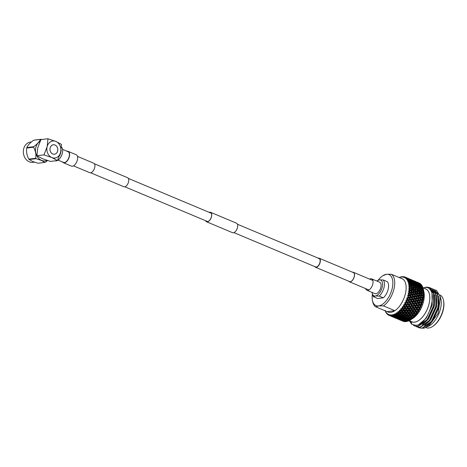 <?xml version="1.0" encoding="UTF-8"?>
<svg xmlns="http://www.w3.org/2000/svg" width="467" height="467" viewBox="0 0 467 467"><rect width="100%" height="100%" fill="white"/><g stroke="black" fill="none" stroke-linecap="round" stroke-linejoin="round"><path stroke-width="0.7" d="M318.266 258.187A4.88 2.533 112.8 0 1 318.494 258.146A4.88 2.533 112.8 0 1 319.241 258.239A4.88 2.533 112.8 0 1 319.936 263.061A4.88 2.533 112.8 0 1 316.206 267.328A4.88 2.533 112.8 0 1 315.458 267.235A4.88 2.533 112.8 0 1 314.746 266.575M318.418 258.455A4.547 2.364 112.8 0 1 319.113 258.543A4.547 2.364 112.8 0 1 319.761 263.038A4.547 2.364 112.8 0 1 316.282 267.019A4.547 2.364 112.8 0 1 315.587 266.931L233.926 232.624M369.631 279.126A6.164 3.205 112.8 0 1 370.716 278.746A6.164 3.205 112.8 0 1 371.656 278.869A6.164 3.205 112.8 0 1 372.532 284.958A6.164 3.205 112.8 0 1 367.821 290.351A6.164 3.205 112.8 0 1 366.881 290.229A6.164 3.205 112.8 0 1 365.649 288.606M371.656 278.869L379.7 282.249A6.164 3.205 112.8 0 1 380.582 288.337A6.164 3.205 112.8 0 1 375.871 293.731A6.164 3.205 112.8 0 1 374.931 293.615L366.881 290.229M94.433 163.794L127.66 177.752A4.88 2.533 112.8 0 1 128.355 182.574A4.88 2.533 112.8 0 1 124.631 186.841A4.88 2.533 112.8 0 1 123.883 186.747L90.656 172.79M64.44 162.545A5.832 3.03 112.8 0 1 63.547 162.434A5.832 3.03 -67.2 0 0 64.44 162.545A5.832 3.03 -67.2 0 0 68.9 157.443A5.832 3.03 -67.2 0 0 68.065 151.682A5.832 3.03 112.8 0 1 68.9 157.443A5.832 3.03 112.8 0 1 64.44 162.545M67.114 151.279A6.164 3.205 112.8 0 1 67.254 151.255A6.164 3.205 112.8 0 1 68.194 151.378A6.164 3.205 112.8 0 1 69.075 157.467A6.164 3.205 112.8 0 1 64.358 162.855A6.164 3.205 112.8 0 1 63.419 162.738A6.164 3.205 112.8 0 1 62.596 162.037M68.194 151.378L76.244 154.758A6.164 3.205 112.8 0 1 77.119 160.846A6.164 3.205 112.8 0 1 72.408 166.24A6.164 3.205 112.8 0 1 71.469 166.118L63.419 162.738M67.178 151.571A5.832 3.03 112.8 0 1 68.065 151.682L62.584 149.376M205.813 220.809A5.009 2.604 -67.2 0 0 206.642 221.662A5.009 2.604 -67.2 0 0 211.434 216.688A5.009 2.604 -67.2 0 0 210.524 212.421A5.009 2.604 -67.2 0 0 209.339 212.427M205.673 220.751A5.143 2.674 -67.2 0 0 206.589 221.778A5.143 2.674 -67.2 0 0 211.51 216.682A5.143 2.674 -67.2 0 0 210.57 212.298A5.143 2.674 -67.2 0 0 209.193 212.362M206.589 221.778L232.548 232.689A5.143 2.674 -67.2 0 0 237.47 227.587A5.143 2.674 -67.2 0 0 236.53 223.208L210.57 212.298M73.488 165.861L89.775 172.702A5.143 2.674 -67.2 0 0 94.696 167.606A5.143 2.674 -67.2 0 0 93.756 163.222L77.475 156.381M348.919 281.292A5.009 2.604 -67.2 0 0 349.415 281.642A5.009 2.604 -67.2 0 0 354.208 276.674A5.009 2.604 -67.2 0 0 353.297 272.407A5.009 2.604 -67.2 0 0 352.696 272.296M348.686 281.192A5.143 2.674 -67.2 0 0 349.363 281.764A5.143 2.674 -67.2 0 0 354.284 276.662A5.143 2.674 -67.2 0 0 353.35 272.284A5.143 2.674 -67.2 0 0 352.468 272.203M52.771 153.97A4.746 3.888 -97 0 1 49.998 148.938A4.746 3.888 -97 0 1 53.308 144.793A4.746 3.888 -97 0 1 55.001 145.033A4.746 3.888 -97 0 1 57.78 150.065A4.746 3.888 -97 0 1 54.464 154.209A4.746 3.888 -97 0 1 52.771 153.97M31.4 141.962L30.489 142.073A10.227 8.371 83 0 0 23.35 151.01A10.227 8.371 83 0 0 29.333 161.845A10.227 8.371 83 0 0 32.982 162.37L34.453 162.189M40.845 139.294L34.009 140.135A11.745 9.614 83 0 0 33.583 140.234C30.069 142.826 27.827 145.266 26.847 147.56A11.745 9.614 83 0 0 26.724 148.057C26.164 151.892 26.882 155.575 28.872 159.119A11.745 9.614 83 0 0 29.176 159.521L32.637 161.506L38.06 163.252L44.896 162.411L41.435 160.426L36.012 158.681A11.745 9.614 -97 0 1 35.708 158.278C36.268 154.449 35.55 150.759 33.56 147.222A11.745 9.614 -97 0 1 33.682 146.72C37.197 144.128 39.438 141.688 40.419 139.394A11.745 9.614 -97 0 1 40.845 139.294L41.68 139.516M40.074 141.431A10.227 8.371 83 0 0 35.533 151.162A10.227 8.371 83 0 0 41.499 160.35A10.227 8.371 83 0 0 47.027 160.368M55.24 160.817A7.565 3.929 -67.2 0 0 56.244 160.905A7.565 3.929 -67.2 0 0 57.353 160.555M55.007 145.004A4.781 3.911 83 0 0 53.302 144.758A4.781 3.911 83 0 0 49.969 148.938A4.781 3.911 83 0 0 52.765 153.999A4.781 3.911 83 0 0 54.47 154.244A4.781 3.911 83 0 0 57.803 150.065A4.781 3.911 83 0 0 55.007 145.004M57.482 160.49A7.565 3.929 -67.2 0 0 62.187 153.783A7.565 3.929 -67.2 0 0 61.405 147.076M60.634 152.335A8.569 7.017 83 0 0 55.9 141.437A8.569 7.017 83 0 0 47.138 146.667A8.569 7.017 83 0 0 51.878 157.566A8.569 7.017 83 0 0 60.634 152.335L61.481 144.414L55.9 141.437L47.978 138.746L47.138 146.667L43.962 154.875L51.878 157.566L57.459 160.543L60.634 152.335M43.962 154.875L36.905 155.739L37.751 147.817L40.927 139.61L47.978 138.746M57.459 160.543L50.407 161.413L42.491 158.716L36.905 155.739M47.558 160.537L45.317 162.318A11.745 9.614 -97 0 1 44.896 162.411M33.682 146.72L26.847 147.56M33.583 140.234L40.419 139.394M35.708 158.278L28.872 159.119M26.724 148.057L33.56 147.222M29.176 159.521L36.012 158.681M409.139 293.842A20.764 10.788 -67.2 0 0 409.255 293.276L410.114 293.118L411.176 294.391L409.793 294.648L409.139 293.842L408.082 293.836L408.923 294.759M409.431 292.371A20.764 10.788 -67.2 0 0 409.436 292.324L408.263 292.984L409.255 293.276M409.582 291.426A20.764 10.788 -67.2 0 0 409.658 290.877L410.475 290.731L411.596 291.98L410.271 292.219L409.582 291.426L408.526 291.501L409.436 292.324M409.752 289.995A20.764 10.788 -67.2 0 0 409.757 289.949L408.637 290.667L409.658 290.877M409.828 289.085A20.764 10.788 -67.2 0 0 409.857 288.553L410.633 288.431L411.818 289.651L410.557 289.855L409.828 289.085L408.777 289.236L409.757 289.949M409.88 287.719A20.764 10.788 -67.2 0 0 409.88 287.672L408.818 288.437L409.857 288.553M409.874 286.855A20.764 10.788 -67.2 0 0 409.857 286.359L410.592 286.259L411.841 287.433L410.645 287.602L409.874 286.855L408.829 287.082L409.88 287.672M409.804 285.57A20.764 10.788 -67.2 0 0 409.798 285.53L408.8 286.329L409.857 286.359M409.717 284.771A20.764 10.788 -67.2 0 0 409.652 284.315L410.353 284.251L411.661 285.372L410.528 285.489L409.717 284.771L408.695 285.063L409.798 285.53M409.524 283.597A20.764 10.788 -67.2 0 0 409.518 283.557L408.596 284.368L409.652 284.315M409.361 282.868A20.764 10.788 -67.2 0 0 409.25 282.459L409.915 282.442L411.287 283.492L410.213 283.551L409.361 282.868L408.362 283.218L409.518 283.557M409.051 281.823A20.764 10.788 -67.2 0 0 409.039 281.788L408.193 282.593L409.25 282.459M408.812 281.181A20.764 10.788 -67.2 0 0 408.66 280.819L410.715 281.829L409.699 281.817L408.812 281.181L407.843 281.572L409.039 281.788M408.392 280.27A20.764 10.788 -67.2 0 0 408.374 280.241L407.615 281.029L408.66 280.819M408.076 279.727A20.764 10.788 -67.2 0 0 407.884 279.429L409.962 280.404L408.076 279.727L407.148 280.159L408.374 280.241M407.551 278.974A20.764 10.788 -67.2 0 0 407.528 278.951L406.856 279.704L407.884 279.429M407.171 278.536A20.764 10.788 -67.2 0 0 406.938 278.297L409.034 279.248L407.171 278.536L406.284 278.992L407.528 278.951M406.541 277.947A20.764 10.788 -67.2 0 0 406.523 277.929L405.934 278.636L406.938 278.297M406.103 277.62A20.764 10.788 -67.2 0 0 405.835 277.451L407.948 278.367L406.103 277.62L405.268 278.093L406.523 277.929M405.391 277.211A20.764 10.788 -67.2 0 0 405.362 277.2L404.86 277.836L405.835 277.451M406.734 277.807L404.895 277.001L404.113 277.474L405.362 277.2M404.895 277.001A20.764 10.788 -67.2 0 0 404.597 276.902L403.657 277.322L404.101 276.773A20.764 10.788 -67.2 0 0 404.078 276.768L402.834 277.153L403.564 276.686A20.764 10.788 -67.2 0 0 403.243 276.657L402.344 277.106L402.706 276.645A20.764 10.788 -67.2 0 0 402.677 276.645L401.457 277.124L402.134 276.68A20.764 10.788 -67.2 0 0 401.789 276.721L400.937 277.188L401.223 276.826A20.764 10.788 -67.2 0 0 401.194 276.832L400.616 276.978A20.764 10.788 -67.2 0 0 400.26 277.094L399.676 277.31A20.764 10.788 -67.2 0 0 399.641 277.322L399.215 277.556M402.577 278.968A18.09 9.398 -67.2 0 0 401.363 278.46M418.438 282.728L419.512 283.165A20.764 10.788 -67.2 0 0 419.022 282.932A20.764 10.788 -67.2 0 0 419.016 282.932L419.01 282.926M421.012 284.718L420.639 283.959A20.764 10.788 -67.2 0 0 420.201 283.603L419.465 283.492M421.934 285.833L421.613 285.039A20.764 10.788 -67.2 0 0 421.24 284.566L420.347 284.537M422.682 287.211L422.425 286.388A20.764 10.788 -67.2 0 0 422.115 285.81L421.065 285.839M422.904 288.378L421.829 288.431L420.475 287.357L421.532 287.322L422.904 288.378L423.073 289.12L423.049 287.981A20.764 10.788 -67.2 0 0 422.816 287.304L421.613 287.38M422.186 301.729L420.738 301.986L419.757 300.707L421.181 300.444L422.378 301.991L422.682 301.116A20.764 10.788 -67.2 0 0 422.81 300.62A20.764 10.788 -67.2 0 0 422.927 300.123L423.236 298.676A20.764 10.788 -67.2 0 0 423.406 297.695L423.598 296.282A20.764 10.788 -67.2 0 0 423.692 295.337L423.762 293.982A20.764 10.788 -67.2 0 0 423.773 293.083L423.727 291.811A20.764 10.788 -67.2 0 0 423.651 290.976L423.487 289.797A20.764 10.788 -67.2 0 0 423.417 289.423A20.764 10.788 -67.2 0 0 423.33 289.038L421.975 289.137L423.283 290.252L422.145 290.369L420.855 289.236L421.97 289.131L421.339 289.184L421.829 288.431M410.511 319.58L408.794 319.393L408.082 318.564L409.798 318.722L410.511 319.58L411.123 319.206L410.978 319.597L413.032 318.255A17.799 9.247 -67.2 0 0 423.452 301.81A17.799 9.247 -67.2 0 0 423.972 292.214L423.417 289.423M443.527 300.427L443.65 301.046A17.139 8.908 112.8 0 1 433.113 326.124L432.582 326.474A17.799 9.247 -67.2 0 0 443.527 300.427A17.799 9.247 -67.2 0 0 439.937 294.94M426.009 327.694A17.799 9.247 -67.2 0 0 428.694 328.015A17.799 9.247 -67.2 0 0 432.582 326.474M422.997 287.818L425.741 288.974A17.799 9.247 112.8 0 1 428.28 306.562A17.799 9.247 112.8 0 1 414.673 322.125A17.799 9.247 112.8 0 1 411.958 321.786L409.168 320.613L411.882 324.454L416.033 325.312C430.119 324.448 439.891 284.601 424.678 287.614L423.271 287.935M429.331 325.779A17.799 9.247 112.8 0 1 426.097 326.923A17.799 9.247 112.8 0 1 425.857 326.953M413.353 325.16L414.69 325.972L417.737 326.328L427.182 319.516L433.761 305.272L433.475 291.875L429.564 287.538L426.324 287.106L423.639 287.83M414.824 326.03L418 326.439L426.622 320.654L433.131 308.605L434.637 295.43L429.745 287.614M429.681 287.59L426.587 287.217M415.945 326.386L416.856 326.882L419.903 327.233L429.342 320.426L435.927 306.183L435.635 292.786L431.73 288.448L430.743 288.133M430.603 288.098L428.052 288.075M416.984 326.935L420.166 327.344L428.759 321.588L435.413 309.142L436.791 296.265L431.993 288.559L430.866 288.209M418.105 327.297L419.016 327.793L422.063 328.143L431.508 321.337L438.093 307.093L437.801 293.696L433.89 289.359L432.909 289.038M419.15 327.846L422.326 328.254L430.872 322.557L437.497 310.298L438.98 297.351L434.047 289.423M436.592 290.527L436.055 290.264A20.601 10.706 -67.2 0 0 436.067 290.27A20.601 10.706 -67.2 0 1 436.592 290.527L440.463 296.866L440.953 299.312A17.834 9.27 112.8 0 1 429.984 325.411L424.059 328.173L422.746 328.184M429.167 325.908A17.834 9.27 112.8 0 1 426.085 326.964M440.463 296.866L438.139 313.351L428.309 326.509M431.788 292.289L432.868 291.945M411.386 321.547A17.834 9.27 -67.2 0 0 414.667 322.166A17.834 9.27 -67.2 0 0 428.484 306.002A17.834 9.27 -67.2 0 0 425.174 288.734M422.682 301.116L422.022 300.293L422.927 300.123M420.574 299.686L419.162 299.942L418.152 298.664L419.547 298.407L420.755 299.989L421.409 299.528L420.37 298.255L421.736 297.999L422.798 299.271L421.409 299.528M416.704 298.057L415.291 298.314L414.276 297.035L415.671 296.779L416.885 298.36L417.539 297.905L416.494 296.627L417.866 296.376L418.922 297.648L417.539 297.905M412.834 296.428L411.415 296.691L410.405 295.413L411.801 295.15L413.009 296.738L413.669 296.276L412.624 294.998L413.99 294.747L415.046 296.02L413.669 296.276M377.552 280.649L379.327 279.867L383.173 279.955L387.33 281.7A9.889 5.137 112.8 0 1 388.141 289.417A9.889 5.137 112.8 0 1 383.308 297.829L379.151 296.084L375.305 295.996L373.536 296.773A9.889 5.137 112.8 0 1 372.433 294.391L372.181 293.153A8.569 4.454 -67.2 0 0 375.305 295.996A8.569 4.454 -67.2 0 0 382.199 287.333A8.569 4.454 -67.2 0 0 379.327 279.867A8.569 4.454 -67.2 0 0 377.453 280.609A8.569 4.454 -67.2 0 0 376.851 281.052M383.173 279.955A9.889 5.137 112.8 0 1 383.985 287.672A9.889 5.137 112.8 0 1 379.151 296.084M394.907 310.695L383.465 305.891L378.562 305.926A16.806 8.733 -67.2 0 0 392.082 288.933A16.806 8.733 -67.2 0 0 386.448 274.292L391.358 274.257L402.793 279.062A18.125 9.422 112.8 0 1 405.309 294.082A18.125 9.422 112.8 0 1 394.907 310.695L394.849 310.701A18.09 9.398 -67.2 0 1 387.231 311.635L394.849 310.701M391.358 274.257A18.125 9.422 112.8 0 1 393.874 289.277A18.125 9.422 112.8 0 1 383.465 305.891M372.38 294.117A16.806 8.733 -67.2 0 0 372.444 300.351A16.806 8.733 -67.2 0 0 378.562 305.926L375.737 306.842L387.231 311.635M372.076 292.412A8.569 4.454 -67.2 0 0 372.181 293.153M403.932 276.814L403.564 276.686M410.604 279.435L408.999 278.723M406.821 277.842L407.691 278.174M407.948 278.367L410.446 279.587L407.843 278.612M414.48 281.058L412.869 280.352M410.691 279.47L411.561 279.797M409.401 278.974L411.824 279.996L409.285 279.009M409.034 279.248L409.279 280.142L409.565 279.365M410.715 280.492L410.966 279.727M411.824 279.996L414.322 281.21L411.719 280.241M418.356 282.687L416.739 281.975M414.568 281.099L415.437 281.426M413.272 280.603L415.694 281.619L413.161 280.632M410.481 279.856L412.904 280.871L410.242 279.914M409.028 279.587L411.456 280.609L408.724 279.657M409.962 280.404L410.172 281.257L410.522 280.474M411.456 280.609L411.684 281.478L411.999 280.696M412.904 280.871L413.155 281.764L413.435 280.988M414.585 282.121L414.842 281.356M417.142 282.226L419.57 283.247L417.031 282.261M415.77 281.817L418.193 282.839L415.595 281.87M414.352 281.478L416.78 282.5L414.112 281.543M412.898 281.216L415.326 282.231L412.6 281.28M411.409 281.017L413.832 282.033L411.048 281.093M409.868 280.883L410.837 280.959L412.297 281.899L409.448 280.959M410.715 281.829L410.902 282.628L411.31 281.852M412.297 281.899L412.495 282.728L412.875 281.945M413.832 282.033L414.048 282.885L414.392 282.097M415.326 282.231L415.56 283.107L415.875 282.325M416.78 282.5L417.025 283.393L417.311 282.617M418.455 283.749L418.712 282.984M419.57 283.247L420.639 283.959M418.228 283.107L420.65 284.129L417.988 283.165M416.774 282.844L419.197 283.86L416.476 282.909M415.28 282.64L417.708 283.662L414.918 282.716M413.744 282.506L414.708 282.582L416.167 283.527L413.324 282.588M412.163 282.442L413.161 282.477L414.585 283.457L413.575 283.446L411.684 282.517M410.534 282.43L411.561 282.43L412.962 283.446L411.917 283.469L410.534 282.43L409.997 282.5M411.287 283.492L411.45 284.234L411.917 283.469M412.962 283.446L413.137 284.222L413.575 283.446M414.585 283.457L414.772 284.257L415.181 283.475M416.167 283.527L416.371 284.356L416.751 283.568M417.708 283.662L417.918 284.514L418.269 283.726M419.197 283.86L419.43 284.736L419.745 283.954M420.65 284.129L420.901 285.022M421.613 285.039L420.644 284.467M419.15 284.269L421.578 285.29L418.794 284.345M417.615 284.134L418.584 284.21L420.037 285.156L417.194 284.216M416.033 284.064L417.031 284.105L418.461 285.086L417.445 285.074L415.554 284.14M414.404 284.053L415.432 284.053L416.833 285.074L415.788 285.098L414.404 284.053L413.867 284.129M412.735 284.105L413.785 284.064L415.157 285.121L414.083 285.179L412.735 284.105L412.139 284.17M411.007 284.205L412.092 284.134L413.435 285.22L412.332 285.314L411.007 284.205L410.353 284.251M411.661 285.372L411.818 286.043L412.332 285.314M413.435 285.22L413.593 285.932L414.083 285.179M415.157 285.121L415.321 285.862L415.788 285.098M416.833 285.074L417.008 285.845L417.445 285.074M418.461 285.086L418.648 285.886L419.057 285.103M420.037 285.156L420.242 285.979L420.621 285.197M421.578 285.29L421.794 286.143M422.425 286.388L421.491 285.763M419.909 285.693L420.901 285.728L422.331 286.715L421.316 286.697L419.424 285.769M418.28 285.681L419.308 285.681L420.703 286.703L419.664 286.726L418.28 285.681L417.743 285.757M416.605 285.728L417.661 285.693L419.033 286.75L417.959 286.808L416.605 285.728L416.009 285.792M414.883 285.827L415.969 285.763L417.311 286.849L416.202 286.936L414.883 285.827L414.229 285.886L415.537 287.001L414.404 287.117L413.114 285.979L414.229 285.88M411.287 286.178L412.437 286.049L413.715 287.199L412.548 287.339L411.287 286.178L410.592 286.259M411.841 287.433L411.987 288.034L412.548 287.339M413.715 287.199L413.861 287.835L414.404 287.117M413.114 285.979L412.437 286.049M415.537 287.001L415.688 287.672L416.202 286.936M417.311 286.849L417.469 287.555L417.959 286.808M419.033 286.75L419.197 287.491L419.664 286.726M420.703 286.703L420.878 287.474L421.316 286.697M422.331 286.715L422.524 287.514M423.049 287.981L422.15 287.31M418.759 287.456L419.839 287.386L421.181 288.478L420.078 288.565L418.759 287.456L418.105 287.514M416.984 287.608L418.099 287.509L419.413 288.629L418.274 288.746L416.984 287.608L415.688 287.672L416.307 287.678L417.586 288.822L416.418 288.968L415.163 287.806L416.307 287.678M413.289 288.046L414.468 287.888L415.712 289.061L414.521 289.231L413.289 288.046L411.987 288.034L413.797 289.342L412.565 289.528L411.369 288.32L412.577 288.145M413.797 289.342L413.937 289.896L414.521 289.231M415.712 289.061L415.863 289.663L416.418 288.968M415.163 287.806L414.468 287.888M417.586 288.822L417.737 289.458L418.274 288.746M419.413 288.629L419.564 289.301L420.078 288.565M411.369 288.32L417.994 287.514M421.181 288.478L421.339 289.184L421.97 289.131M420.475 287.357L419.88 287.421M411.818 289.651L411.97 290.17L412.565 289.528M409.921 287.713L410.633 288.431M411.246 290.597L412.519 290.381L413.674 291.618L412.379 291.84L411.246 290.597L409.944 290.468L410.475 290.731M423.487 289.797L422.629 289.085M419.039 289.429L420.183 289.301L421.462 290.451L420.294 290.597L419.039 289.429L417.737 289.458L419.588 290.69L418.391 290.859L417.159 289.668L418.344 289.517M415.239 289.949L416.447 289.768L417.667 290.964L416.436 291.157L415.239 289.949L413.937 289.896L415.694 291.274L414.433 291.484L413.272 290.258L414.509 290.06M415.694 291.274L415.84 291.793L416.436 291.157M417.667 290.964L417.813 291.525L418.391 290.859M417.159 289.668L416.447 289.768M419.588 290.69L419.734 291.291L420.294 290.597M421.462 290.451L421.608 291.087L422.145 290.369M420.855 289.236L420.183 289.301M423.283 290.252L423.435 290.929L423.639 290.643M411.596 291.98L411.754 292.418L412.379 291.84M413.674 291.618L413.82 292.097L414.433 291.484M413.272 290.258L411.97 290.17L412.519 290.381M413.044 292.587L414.352 292.36L415.467 293.609L414.147 293.848L413.044 292.587L411.754 292.418L413.348 293.994L411.993 294.239L410.919 292.972L412.256 292.727M423.727 291.811L422.909 291.058L423.651 290.976M421.036 291.297L422.215 291.139L423.464 292.319L422.261 292.482L421.036 291.297L419.734 291.291L421.538 292.593L420.312 292.786L419.115 291.571L420.323 291.396M417.142 291.881L418.385 291.688L419.57 292.902L418.304 293.113L417.142 291.881L415.84 291.793L417.545 293.241L416.249 293.469L415.116 292.225L416.389 292.009M417.545 293.241L417.696 293.72L418.304 293.113M419.57 292.902L419.716 293.422L420.312 292.786M419.115 291.571L418.385 291.688M421.538 292.593L421.683 293.153L422.261 292.482M423.464 292.319L423.61 292.914L423.832 292.646M422.909 291.058L422.215 291.139M415.116 292.225L413.82 292.097L423.68 290.929M411.176 294.391L411.345 294.741L411.993 294.239M410.919 292.972L409.635 292.756L410.114 293.118M413.348 293.994L413.511 294.385L414.147 293.848M415.467 293.609L415.624 294.041L416.249 293.469M409.471 292.365L409.635 292.756L413.82 292.097L414.352 292.36M414.795 294.601L416.126 294.356L417.224 295.617L415.863 295.868L414.795 294.601L413.511 294.385L413.99 294.747M408.666 295.728L409.565 295.564L410.563 296.843L409.121 297.105L408.502 296.3A20.764 10.788 -67.2 0 0 408.666 295.728L407.709 295.342L408.911 294.811M423.762 293.982L422.985 293.2L423.773 293.083M421.012 293.51L422.256 293.311L423.441 294.531L422.18 294.741L421.012 293.51L419.716 293.422L421.415 294.87L420.125 295.097L418.992 293.854L420.265 293.638M416.914 294.216L418.222 293.982L419.343 295.237L418.023 295.471L416.914 294.216L415.624 294.041L416.126 294.356M419.343 295.237L419.5 295.669L420.125 295.097M418.992 293.854L417.696 293.72L418.222 293.982M421.415 294.87L421.567 295.348L422.18 294.741M423.441 294.531L423.587 295.051L423.82 294.8M422.985 293.2L422.256 293.311M410.563 296.843L410.756 297.105L411.415 296.691M410.405 295.413L409.139 295.109L409.565 295.564M412.624 294.998L411.345 294.741L411.801 295.15M415.046 296.02L415.221 296.37L415.863 295.868M417.224 295.617L417.381 296.014L418.023 295.471M412.017 297.456L413.435 297.193L414.433 298.471L412.997 298.734L412.017 297.456L410.756 297.105L411.264 297.753M409.699 297.87L411.153 297.607L412.127 298.892L410.656 299.149L409.699 297.87L408.456 297.479L409.769 299.3L408.275 299.557L407.691 298.757A20.764 10.788 -67.2 0 0 407.895 298.185L408.823 298.028M423.598 296.282L422.863 295.477L423.692 295.337M420.79 295.844L422.092 295.611L423.219 296.86L421.894 297.1L420.79 295.844L419.5 295.669L421.094 297.245L419.74 297.497L418.671 296.23L420.002 295.985M421.094 297.245L421.257 297.637L421.894 297.1M423.219 296.86L423.371 297.298L423.616 297.076M422.863 295.477L421.567 295.348L422.092 295.611M409.769 299.3L408.205 297.269A20.764 10.788 -67.2 0 0 408.222 297.222M411.246 301.332L409.728 301.583L408.823 300.316L410.33 300.065L411.485 301.466L409.991 299.475L410.656 299.149M412.127 298.892L410.756 297.105L408.456 297.479L409.121 297.105M413.645 300.929L412.151 301.186L411.223 299.913L412.7 299.651L413.861 301.104L412.332 299.108L412.997 298.734M414.433 298.471L414.626 298.734L415.291 298.314M414.276 297.035L413.009 296.738L413.435 297.193M416.494 296.627L415.221 296.37L415.671 296.779M418.922 297.648L419.092 297.999L419.74 297.497M418.671 296.23L417.381 296.014L417.866 296.376M415.887 299.078L417.311 298.822L418.309 300.1L416.868 300.363L415.887 299.078L414.626 298.734L415.134 299.376M413.575 299.499L415.023 299.236L415.998 300.514L414.527 300.777L413.575 299.499L412.332 299.108L412.7 299.651M406.95 300.614L407.913 300.462L408.812 301.723L407.259 301.962L406.71 301.168A20.764 10.788 -67.2 0 0 406.95 300.614L406.074 300.059L407.323 299.715A20.764 10.788 -67.2 0 0 407.341 299.662L407.323 299.715M423.236 298.676L422.542 297.853L423.406 297.695M422.798 299.271L423.219 299.429M422.542 297.853L421.257 297.637L421.736 297.999M408.812 301.723L407.913 300.462M410.207 303.725L408.637 303.947L407.779 302.704L409.337 302.476L410.481 303.766L409.069 301.81L409.728 301.583M408.823 300.316L407.609 299.837L406.664 298.571L407.341 299.662M411.223 299.913L409.991 299.475L410.33 300.065M412.682 303.352L411.135 303.585L410.259 302.336L411.789 302.091L412.939 303.439L411.485 301.466L412.151 301.186M415.122 302.96L413.599 303.206L412.694 301.939L414.2 301.688L415.361 303.089L413.861 301.104L414.527 300.777M415.998 300.514L414.626 298.734L408.275 299.557M417.521 302.558L416.021 302.814L415.093 301.536L416.576 301.279L417.737 302.733L416.208 300.736L416.868 300.363M418.309 300.1L418.502 300.363L419.162 299.942M418.152 298.664L416.885 298.36L417.311 298.822M420.37 298.255L419.092 297.999L419.547 298.407M419.874 302.143L418.502 300.363L419.874 302.143L418.403 302.406L417.451 301.127L419.022 301.022M405.852 302.972L406.845 302.838L407.697 304.075L406.103 304.28L405.578 303.509A20.764 10.788 -67.2 0 0 405.852 302.972L405.023 302.342L406.278 302.102A20.764 10.788 -67.2 0 0 406.302 302.056L406.278 302.102M407.697 304.075L406.845 302.838M410.312 307.94L408.689 308.103L407.889 306.918L409.506 306.743L410.312 307.94L410.656 307.858L409.337 305.984L407.411 306.206L406.594 305.004L408.193 304.805L409.337 305.984L407.989 304.075L408.637 303.947M407.779 302.704L406.605 302.143L405.712 300.9L406.302 302.056M410.259 302.336L409.069 301.81L409.337 302.476M411.567 305.698L409.979 305.903L409.145 304.682L410.721 304.466L411.859 305.704L410.481 303.766L411.135 303.585M412.694 301.939L411.485 301.466L411.789 302.091M414.077 305.354L412.507 305.57L411.655 304.332L413.207 304.099L414.357 305.395L412.939 303.439L413.599 303.206M415.093 301.536L413.861 301.104L414.2 301.688M416.558 304.98L415.011 305.214L414.13 303.959L415.665 303.719L416.809 305.068L415.361 303.089L416.021 302.814M417.451 301.127L416.208 300.736L416.576 301.279M418.992 304.589L417.469 304.834L416.57 303.568L418.076 303.317L419.232 304.717L417.737 302.733L418.403 302.406M421.392 304.186L419.891 304.437L418.963 303.165L420.446 302.908L421.613 304.356L420.078 302.359L420.738 301.986M419.757 300.707L418.502 300.363L407.259 301.962M422.022 300.293L420.755 299.989L421.181 300.444M421.829 304.642L421.94 303.579L421.322 302.75L422.536 302.184M421.94 303.579A20.764 10.788 -67.2 0 0 422.261 302.581M404.615 305.225L405.636 305.114L406.442 306.311L404.813 306.475L404.311 305.733A20.764 10.788 -67.2 0 0 404.615 305.225L403.844 304.519L405.093 304.402A20.764 10.788 -67.2 0 0 405.117 304.356L405.093 304.402M406.442 306.311L406.786 306.235L405.461 304.356L405.636 305.114M407.709 308.191L406.062 308.331L405.28 307.169L406.92 307.017L407.709 308.191L408.07 308.074L406.786 306.235L407.411 306.206M406.594 305.004L405.461 304.356L404.609 303.147L405.117 304.356M409.145 304.682L407.989 304.075L408.193 304.805M410.47 306.632L412.063 306.434L412.892 307.648L411.281 307.835L410.47 306.632L409.337 305.984L409.979 305.903M411.655 304.332L410.481 303.766L410.721 304.466M414.188 309.568L412.559 309.732L411.76 308.547L413.383 308.372L414.188 309.568L414.527 309.487L411.859 305.704L412.507 305.57M414.13 303.959L412.939 303.439L413.207 304.099M415.443 307.327L413.85 307.531L413.015 306.305L414.591 306.095L415.735 307.333L414.357 305.395L415.011 305.214M416.57 303.568L415.361 303.089L415.665 303.719M417.953 306.977L416.383 307.198L415.531 305.961L417.084 305.727L418.228 307.023L416.809 305.068L417.469 304.834M418.963 303.165L417.737 302.733L418.076 303.317M420.428 306.609L418.881 306.842L418 305.587L419.535 305.342L420.685 306.696L419.232 304.717L419.891 304.437M421.322 302.75L420.078 302.359L420.446 302.908M422.606 302.272L422.378 301.991L406.103 304.28M420.89 306.971L421.03 306.013L420.44 305.196L421.748 304.589M421.03 306.013A20.764 10.788 -67.2 0 0 421.415 305.033M403.26 307.339L404.299 307.257L405.076 308.401L403.412 308.512L402.933 307.806A20.764 10.788 -67.2 0 0 403.26 307.339L402.542 306.562L403.78 306.568A20.764 10.788 -67.2 0 0 403.809 306.527L403.78 306.568M405.076 308.401L405.467 308.249L404.2 306.445L404.299 307.257M406.29 310.199L404.615 310.281L403.862 309.177L405.531 309.078L406.29 310.199L406.704 310.012L405.467 308.249L406.062 308.331M405.28 307.169L403.383 305.278L403.809 306.527M407.889 306.918L406.786 306.235L406.92 307.017M408.946 310.03L407.288 310.141L406.523 309.014L408.176 308.885L408.946 310.03L409.337 309.878L408.07 308.074L408.689 308.103M413.015 306.305L411.859 305.704L409.337 305.984L409.506 306.743M411.579 309.819L409.933 309.954L409.156 308.798L410.791 308.646L411.579 309.819L411.947 309.703L410.656 307.858L411.281 307.835M415.531 305.961L414.357 305.395L411.859 305.704L412.063 306.434M414.34 308.255L415.939 308.062L416.762 309.277L415.157 309.463L414.34 308.255L413.213 307.613L413.85 307.531M418 305.587L416.809 305.068L414.357 305.395L414.591 306.095M418.064 311.191L416.43 311.355L415.636 310.176L417.253 309.995L418.403 311.115L415.735 307.333L416.383 307.198M420.44 305.196L419.232 304.717L416.809 305.068L417.084 305.727M419.313 308.956L417.72 309.16L416.885 307.934L418.461 307.718L419.611 308.956L418.228 307.023L418.881 306.842M421.853 304.443L419.232 304.717L419.535 305.342M419.804 309.23L419.956 308.389L419.401 307.584L420.79 306.953M419.956 308.389A20.764 10.788 -67.2 0 0 420.405 307.438M401.807 309.277L402.863 309.23L403.611 310.316L401.924 310.362L401.457 309.697A20.764 10.788 -67.2 0 0 401.807 309.277L401.147 308.442L402.361 308.576A20.764 10.788 -67.2 0 0 402.391 308.535L402.361 308.576M403.611 310.316L404.054 310.094L402.828 308.383L402.863 309.23M404.79 312.009L403.091 312.026L402.361 310.993L404.054 310.958L404.79 312.009L405.257 311.758L404.054 310.094L404.615 310.281M403.862 309.177L402.046 307.268L402.391 308.535M406.523 309.014L405.467 308.249L405.531 309.078M407.481 311.944L405.8 311.991L405.058 310.929L406.739 310.859L407.481 311.944L407.924 311.722L406.704 310.012L407.288 310.141M409.156 308.798L408.07 308.074L408.176 308.885M410.166 311.828L408.485 311.903L407.738 310.806L409.401 310.707L410.166 311.828L410.581 311.641L409.337 309.878L409.933 309.954M411.76 308.547L410.656 307.858L410.791 308.646M412.822 311.658L411.158 311.769L410.394 310.637L412.046 310.514L412.822 311.658L413.207 311.507L411.947 309.703L412.559 309.732M416.885 307.934L415.735 307.333L413.213 307.613L413.383 308.372M415.455 311.442L413.809 311.582L413.032 310.427L414.667 310.275L415.455 311.442L415.817 311.331L414.527 309.487L415.157 309.463M419.401 307.584L418.228 307.023L415.735 307.333L415.939 308.062M418.59 311.378L418.741 310.666L418.216 309.884L417.084 309.236L417.72 309.16M420.919 306.796L418.228 307.023L418.461 307.718M418.216 309.884L419.249 309.755L419.693 309.242M418.741 310.666A20.764 10.788 -67.2 0 0 419.249 309.755M400.277 311.004L401.351 311.004L402.075 312.02L400.371 311.997L399.915 311.372A20.764 10.788 -67.2 0 0 400.277 311.004L399.676 310.123L400.855 310.386A20.764 10.788 -67.2 0 0 400.89 310.351L400.855 310.386M402.075 312.02L402.577 311.74L401.381 310.129L401.351 311.004M403.231 313.602L401.521 313.538L400.803 312.581L402.507 312.621L403.231 313.602L403.751 313.293L402.577 311.74L403.091 312.026M402.361 310.993L400.622 309.078L400.89 310.351M405.058 310.929L404.054 310.094L404.054 310.958M405.951 313.649L404.247 313.626L403.529 312.633L405.222 312.627L405.951 313.649L406.448 313.369L405.257 311.758L405.8 311.991M407.738 310.806L406.704 310.012L406.739 310.859M408.66 313.637L406.961 313.649L406.237 312.621L407.924 312.581L408.66 313.637L409.133 313.386L407.924 311.722L408.485 311.903M410.394 310.637L409.337 309.878L409.401 310.707M411.357 313.573L409.67 313.62L408.929 312.551L410.616 312.481L411.357 313.573L411.801 313.351L410.581 311.641L411.158 311.769M413.032 310.427L411.947 309.703L412.046 310.514M414.036 313.45L412.361 313.532L411.614 312.435L413.277 312.335L414.036 313.45L414.451 313.264L413.207 311.507L413.809 311.582M415.636 310.176L414.527 309.487L414.667 310.275M416.692 313.287L415.029 313.392L414.264 312.265L415.922 312.137L416.692 313.287L417.084 313.135L415.817 311.331L416.43 311.355M419.833 309.072L417.084 309.236L417.253 309.995M417.264 313.386L416.903 312.055L417.959 311.956L418.455 311.425M417.405 312.802A20.764 10.788 -67.2 0 0 417.959 311.956M398.701 312.505L399.781 312.546L400.493 313.491L398.777 313.386L398.333 312.814A20.764 10.788 -67.2 0 0 398.701 312.505L398.158 311.582L399.297 311.974A20.764 10.788 -67.2 0 0 399.332 311.938L399.297 311.974M400.493 313.491L401.048 313.159L399.875 311.664L399.781 312.546M401.632 314.945L399.915 314.799L399.203 313.923L400.919 314.04L401.632 314.945L402.215 314.583L401.521 313.538M400.803 312.581L399.127 310.683L399.332 311.938M403.529 312.633L402.577 311.74L402.507 312.621M404.369 315.114L402.653 315.015L401.947 314.098L403.657 314.174L404.369 315.114L404.918 314.781L404.247 313.626M406.237 312.621L405.257 311.758L405.222 312.627M407.101 315.231L405.391 315.167L404.673 314.209L406.378 314.244L407.101 315.231L407.627 314.921L406.448 313.369L406.961 313.649M408.929 312.551L407.924 311.722L407.924 312.581M409.822 315.278L408.117 315.254L407.399 314.256L409.098 314.256L409.822 315.278L410.318 314.992L409.133 313.386L409.67 313.62M411.614 312.435L410.581 311.641L410.616 312.481M412.53 315.266L410.837 315.278L410.108 314.244L411.801 314.209L412.53 315.266L413.003 315.015L411.801 313.351L412.361 313.532M414.264 312.265L413.207 311.507L413.277 312.335M415.233 315.202L413.54 315.248L412.805 314.18L414.486 314.11L415.233 315.202L415.671 314.98L414.451 313.264L415.029 313.392M416.903 312.055L415.817 311.331L415.922 312.137M415.846 315.219L415.484 314.058L416.564 313.999L417.113 313.456M415.969 314.776A20.764 10.788 -67.2 0 0 416.564 313.999M397.102 313.742L398.182 313.842L398.888 314.7L397.172 314.513L396.728 313.993A20.764 10.788 -67.2 0 0 397.102 313.742L396.617 312.797L397.697 313.31A20.764 10.788 -67.2 0 0 397.732 313.287L397.697 313.31M398.888 314.7L399.589 314.419M400.342 315.307L402.052 315.47L402.764 316.328L401.048 316.141L398.339 312.954L398.182 313.842M399.501 314.32L399.915 314.799L399.501 314.32L399.314 315.202L400.026 316.019L398.31 315.785L397.598 314.997L399.314 315.202M399.203 313.923L397.598 312.055L397.732 313.287M401.947 314.098L401.048 313.159L400.919 314.04M402.764 316.328L403.371 315.949L402.653 315.015M404.673 314.209L403.751 313.293L403.657 314.174M405.502 316.568L403.786 316.428L403.079 315.552L404.79 315.669L405.502 316.568L406.086 316.212L405.391 315.167M407.399 314.256L406.448 313.369L406.378 314.244M408.24 316.743L406.529 316.644L405.817 315.727L407.528 315.803L408.24 316.743L408.794 316.41L408.117 315.254M410.108 314.244L409.133 313.386L409.098 314.256M410.972 316.854L409.261 316.795L408.549 315.838L410.254 315.873L410.972 316.854L411.497 316.544L410.318 314.992L410.837 315.278M412.805 314.18L411.801 313.351L411.801 314.209M413.698 316.906L411.993 316.877L411.269 315.885L412.968 315.885L413.698 316.906L414.194 316.62L413.003 315.015L413.54 315.248M415.484 314.058L414.451 313.264L414.486 314.11M414.363 316.848L413.984 315.873L415.075 315.855L415.677 315.313M414.457 316.544A20.764 10.788 -67.2 0 0 415.075 315.855M395.496 314.705L396.576 314.863L397.289 315.634L395.129 314.892A20.764 10.788 -67.2 0 0 395.496 314.705L395.07 313.748L396.092 314.379A20.764 10.788 -67.2 0 0 396.127 314.361L396.092 314.379M397.289 315.634L397.96 315.219L397.715 316.077L398.433 316.801L396.728 316.48L396.004 315.785L397.715 316.077M396.15 314.39L396.792 313.993L396.576 314.863M397.598 314.997L397.219 314.519M400.026 316.019L400.663 315.622L400.447 316.492L401.159 317.256L399.454 316.982L398.736 316.241L400.447 316.492M403.079 315.552L402.215 314.583L402.052 315.47M404.212 316.935L405.928 317.093L406.64 317.957L404.924 317.77L403.453 316.042M403.371 315.949L403.786 316.428L403.371 315.949L403.184 316.824L403.897 317.642L402.18 317.408L401.468 316.626L403.184 316.824M405.817 315.727L404.918 314.781L404.79 315.669M406.64 317.957L407.247 317.578L406.529 316.644M408.549 315.838L407.627 314.921L407.528 315.803M409.372 318.196L407.662 318.05L406.955 317.181L408.666 317.297L409.372 318.196L409.956 317.84L409.261 316.795M411.269 315.885L410.318 314.992L410.254 315.873M412.116 318.371L410.4 318.272L409.687 317.35L411.398 317.432L412.116 318.371L412.67 318.039L411.993 316.877M413.984 315.873L413.003 315.015L412.968 315.885M412.834 318.243L412.419 317.461L413.523 317.49L414.171 316.965M412.886 318.085A20.764 10.788 -67.2 0 0 413.523 317.49M393.914 315.383L395.718 316.27L393.558 315.494A20.764 10.788 -67.2 0 0 393.914 315.383L393.547 314.414L394.504 315.167A20.764 10.788 -67.2 0 0 394.533 315.149L394.504 315.167M395.718 316.27L396.442 315.838L396.15 316.661L396.886 317.291L394.457 316.27L396.15 316.661M394.557 315.172L395.257 314.752L394.989 315.593M396.004 315.785L395.718 315.377M398.433 316.801L399.133 316.381L398.865 317.221L399.589 317.899L397.896 317.525L397.166 316.877L398.865 317.221M398.736 316.241L398.404 315.797M401.159 317.256L401.83 316.848L401.585 317.706L402.309 318.43L400.604 318.103L399.88 317.408L401.585 317.706M401.468 316.626L401.095 316.147M403.897 317.642L404.539 317.245L404.323 318.115L405.035 318.885L403.325 318.611L402.607 317.869L404.323 318.115M406.955 317.181L406.086 316.212L405.928 317.093M408.082 318.564L407.306 317.648M407.247 317.578L407.662 318.05L407.247 317.578L407.061 318.453L407.767 319.27L406.057 319.037L405.344 318.249L407.061 318.453M409.687 317.35L408.794 316.41L408.666 317.297M411.223 319.323L410.4 318.272M412.419 317.461L411.497 316.544L411.398 317.432M411.123 319.206L410.826 318.803L411.935 318.885L412.618 318.383M411.281 319.375A20.764 10.788 -67.2 0 0 411.935 318.885M392.391 315.75L394.195 316.608L392.046 315.797A20.764 10.788 -67.2 0 0 392.391 315.75L392.064 314.793L392.951 315.651A20.764 10.788 -67.2 0 0 392.986 315.645L392.951 315.651M394.195 316.608L394.977 316.159L394.644 316.941L395.397 317.472L392.969 316.457L394.644 316.941M393.01 315.663L393.763 315.219L393.447 316.025M394.457 316.27L394.247 315.949M396.886 317.291L397.639 316.848L397.324 317.653L398.065 318.231L395.642 317.216L397.324 317.653M397.166 316.877L396.915 316.515M399.589 317.899L400.312 317.461L400.021 318.29L400.756 318.92L398.328 317.899L400.021 318.29M399.88 317.408L399.589 317.005M402.309 318.43L403.003 318.004L402.741 318.85L403.465 319.527L401.766 319.154L401.036 318.506L402.741 318.85M402.607 317.869L402.274 317.426M405.035 318.885L405.706 318.476L405.461 319.335L406.179 320.058L404.475 319.732L403.757 319.037L405.461 319.335M405.344 318.249L404.965 317.776M407.767 319.27L408.409 318.873L408.193 319.743L408.911 320.514L407.195 320.234L406.483 319.492L408.193 319.743M410.826 318.803L409.956 317.84L409.798 318.722M410.33 320.012A20.764 10.788 -67.2 0 1 409.676 320.391L409.215 319.877L410.33 320.012L411.281 319.393M390.937 315.815L392.753 316.638L390.61 315.785A20.764 10.788 -67.2 0 0 390.937 315.815L390.657 314.875L391.469 315.826A20.764 10.788 -67.2 0 0 391.498 315.826L391.469 315.826M391.521 315.844L392.327 315.394L391.976 316.147M395.397 317.472L396.203 317.023L395.853 317.776L396.623 318.261L394.201 317.245L395.853 317.776M398.065 318.231L398.847 317.788L398.514 318.564L399.273 319.101L396.845 318.08L398.514 318.564M398.328 317.899L398.123 317.578M400.756 318.92L401.509 318.476L401.2 319.282L401.941 319.86L399.513 318.844L401.2 319.282M401.036 318.506L400.785 318.144M403.465 319.527L404.188 319.089L403.897 319.918L404.626 320.543L402.204 319.527L403.897 319.918M403.757 319.037L403.465 318.634M406.179 320.058L406.874 319.632L406.611 320.473L407.335 321.15L405.636 320.782L404.907 320.134L406.611 320.473M406.483 319.492L406.15 319.049M408.911 320.514L409.577 320.105M409.215 319.877L408.835 319.399M408.73 320.858A20.764 10.788 -67.2 0 1 408.094 321.115L407.627 320.666L408.73 320.858L409.483 320.438M391.574 316.328L394.002 317.35L391.515 316.212M389.577 315.569L389.28 315.47A20.764 10.788 -67.2 0 0 389.577 315.569L389.344 314.659L390.073 315.698A20.764 10.788 -67.2 0 0 390.103 315.704L390.073 315.698M389.764 315.68L388.894 314.507L388.813 315.272L389.145 315.137M393.582 316.188L393.214 316.912M399.273 319.101L400.079 318.652L399.729 319.405L400.499 319.889L398.071 318.868L399.729 319.405M401.941 319.86L402.717 319.416L402.391 320.193L403.144 320.73L400.721 319.708L402.391 320.193M402.204 319.527L401.999 319.206M404.626 320.543L405.379 320.105L405.07 320.905L405.811 321.489L403.389 320.467L405.07 320.905M404.907 320.134L404.661 319.767M407.335 321.15L408.059 320.718M407.627 320.666L407.335 320.257M407.171 321.407A20.764 10.788 -67.2 0 1 406.553 321.547L406.074 321.156L407.171 321.407L407.948 321.039M395.45 317.957L397.872 318.973L395.386 317.84M392.852 316.965L395.275 317.98L392.829 316.906M390.581 316.019L392.77 316.889M391.93 316.515L392.718 316.912M385.158 310.409L385.363 311.296A20.764 10.788 -67.2 0 0 385.52 311.652L385.789 312.201A20.764 10.788 -67.2 0 0 385.8 312.23L386.098 312.744A20.764 10.788 -67.2 0 0 386.291 313.048L386.151 312.277L386.629 313.503A20.764 10.788 -67.2 0 0 386.647 313.526L386.717 312.989L387.003 313.941A20.764 10.788 -67.2 0 0 387.236 314.174L387.073 313.351L387.633 314.524A20.764 10.788 -67.2 0 0 387.657 314.542L387.738 313.888L388.071 314.851A20.764 10.788 -67.2 0 0 388.34 315.021L388.76 315.213M388.877 315.266L389.268 315.447M397.452 317.817L397.084 318.535M403.144 320.73L403.949 320.28L403.599 321.033L404.369 321.518L401.941 320.496L403.599 321.033M405.811 321.489L406.594 321.045M406.074 321.156L405.87 320.835M405.671 321.652A20.764 10.788 -67.2 0 1 405.087 321.664L404.591 321.337L405.671 321.652L406.465 321.349M399.32 319.58L401.743 320.601L399.262 319.469M396.728 318.587L399.151 319.609L396.699 318.535M394.457 317.648L396.711 318.564M395.8 318.138L396.588 318.541M387.236 314.174L387.54 314.338M401.328 319.44L400.96 320.164M404.253 321.588A20.764 10.788 -67.2 0 1 403.71 321.477L403.196 321.208L404.253 321.588L405.058 321.354M400.598 320.216L403.027 321.238L400.569 320.164M398.333 319.276L400.511 320.14M399.676 319.767L400.458 320.169M401.906 320.776L402.945 321.22A20.764 10.788 -67.2 0 0 402.939 321.214A20.764 10.788 -67.2 0 0 402.945 321.22L402.928 321.208M388.34 315.021L388.141 314.145L388.789 315.26A20.764 10.788 -67.2 0 0 388.813 315.272M404.229 277.071L404.101 276.773M409.629 320.811L411.906 323.146L409.46 320.736M436.055 290.264L435.069 289.949M426.762 326.375L432.635 321.039L438.723 307.823L438.869 296.662M424.602 325.464L430.475 320.128L436.557 306.912L436.703 295.745M432.36 290.346L431.502 290.112M431.204 290.06L430.381 290.001M422.437 324.553L428.309 319.218L434.398 306.002L434.543 294.84M433.89 293.078L429.704 289.225M430.195 289.435L429.78 289.307M419.372 324.075L426.143 318.313L432.232 305.091L431.946 292.657L430.802 290.614M424.246 294.397L423.581 295.039M432.092 290.223L431.257 289.949M430.965 289.884L430.212 289.791M434.59 298.477L433.569 293.34L429.932 289.312M390.61 315.785L390.167 314.828L390.103 315.704M392.046 315.797L391.544 314.857L391.498 315.826M393.558 315.494L392.998 314.589L392.986 315.645M395.129 314.892L394.51 314.022L394.533 315.149M396.728 313.993L396.051 313.176L396.127 314.361M398.333 312.814L397.598 312.055M399.915 311.372L399.127 310.683M401.457 309.697L400.622 309.078M402.933 307.806L402.046 307.268M404.311 305.733L403.383 305.278M405.578 303.509L404.609 303.147M406.71 301.168L405.712 300.9M407.691 298.757L406.664 298.571M408.205 297.269L406.973 297.718L407.895 298.185M408.502 296.3L407.463 296.206M409.839 285.57L409.991 286.207L410.528 285.489M409.559 283.592L409.717 284.304L410.213 283.551M409.086 281.817L409.261 282.593L409.699 281.817M408.421 280.27L408.619 281.099L408.999 280.317M407.58 278.98L407.808 279.85L408.129 279.068M406.57 277.958L406.839 278.863L407.09 278.099M405.414 277.223L405.525 277.573M390.126 315.721L390.984 315.278M397.756 313.316L398.339 312.954L398.777 313.386M399.355 311.974L399.875 311.664L400.371 311.997M400.914 310.386L401.924 310.362M402.414 308.57L403.412 308.512M403.832 306.562L404.813 306.475M406.331 302.096L405.023 302.342M407.37 299.709L406.074 300.059M408.251 297.263L406.973 297.718M408.958 294.8L409.139 295.109L409.793 294.648M408.263 292.984L410.271 292.219M409.798 289.989L409.944 290.468L410.557 289.855M408.818 288.437L410.067 288.273L410.645 287.602M422.699 301.939L422.378 301.991M423.277 299.575L418.502 300.363M423.668 297.251L414.626 298.734M423.873 295.01L410.756 297.105M423.878 292.885L407.709 295.342M421.864 289.143L408.637 290.667M408.8 286.329L414.089 285.892M408.596 284.368L410.242 284.263M373.536 296.773L377.686 298.518L383.308 297.829M382.777 275.752L386.448 274.292A16.806 8.733 -67.2 0 0 382.777 275.752A16.806 8.733 -67.2 0 0 378.229 280.142M375.737 306.842A18.125 9.422 112.8 0 1 372.689 301.594L372.444 300.351M61.119 149.889A7.565 3.929 112.8 0 1 59.513 155.855M319.113 258.543L237.452 224.236M211.347 213.273L128.378 178.412M207.827 221.656L124.852 186.8M319.241 258.239L353.793 272.757M315.458 267.235L350.017 281.753M349.363 281.764L368.854 289.954M353.35 272.284L372.841 280.474M63.547 162.434L58.066 160.134M52.853 144.846L53.308 144.793M54.009 154.268L54.464 154.209M377.453 280.609L377.937 280.293M408.275 278.414L407.387 278.046M412.145 280.042L411.264 279.669M416.021 281.671L415.14 281.297M392.192 316.702L391.305 316.328M396.063 318.325L395.175 317.957M399.933 319.953L399.052 319.586"/></g></svg>
